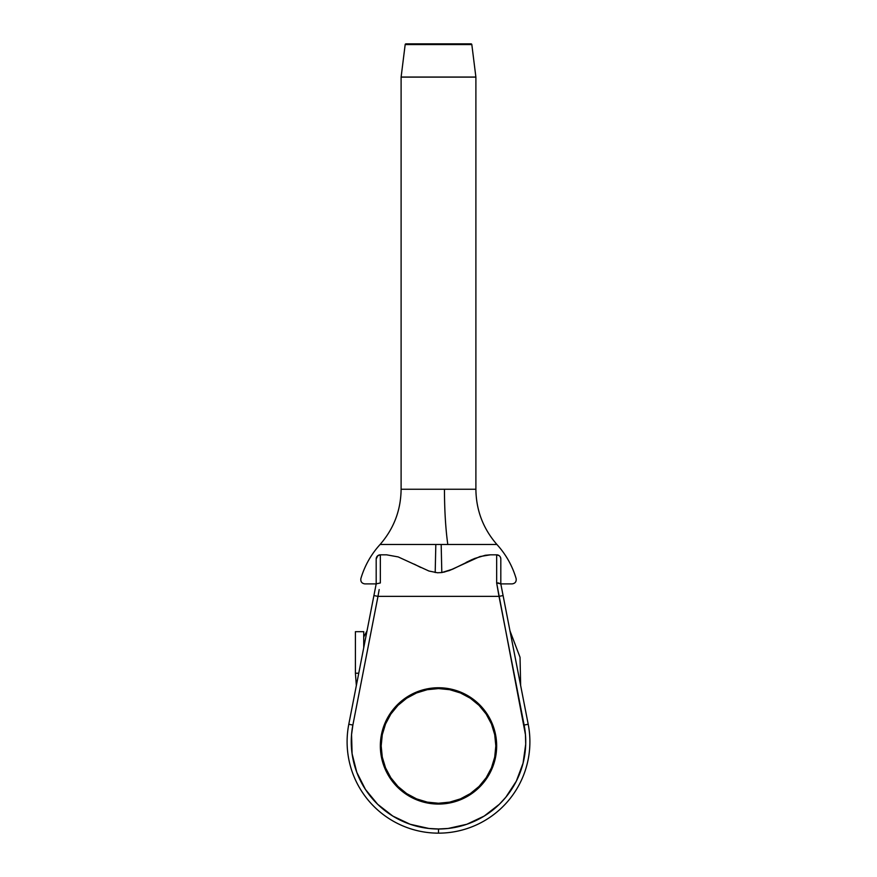 <?xml version="1.0" encoding="UTF-8"?>
<svg xmlns="http://www.w3.org/2000/svg" width="877" height="877" viewBox="0 0 877 877"><rect width="100%" height="100%" fill="white"/><g stroke="black" fill="none" stroke-linecap="round" stroke-linejoin="round"><path stroke-width="1.32" d="M441.175 544.485L380.399 544.485L441.175 544.485L441.811 572.56L441.175 544.485L447.807 544.485L441.175 544.485M444.464 489.256A83.085 13.254 -90 0 0 447.807 544.485A83.085 13.254 90 0 1 444.464 489.256L475.893 489.256L475.893 77.132A0.833 0.833 0 0 0 475.882 77.033L401.118 77.033A0.833 0.833 0 0 0 401.107 77.132L475.893 77.132L401.107 77.132L401.107 489.256L457.224 489.256M402.411 489.256L401.107 489.256L401.107 77.132A0.833 0.833 0 0 1 401.118 77.033L405.174 44.574L471.826 44.574A0.833 0.833 0 0 0 471.004 43.85L405.996 43.85A0.833 0.833 0 0 0 405.174 44.574L401.118 77.033L475.882 77.033L471.826 44.574L405.174 44.574A0.833 0.833 0 0 1 405.996 43.85L471.004 43.85A0.833 0.833 0 0 1 471.826 44.574L475.882 77.033A0.833 0.833 0 0 1 475.893 77.132L475.893 489.256L475.016 489.256M386.614 554.823L398.18 556.917L428.919 571.015L437.448 572.758L441.811 572.56L437.448 572.758L428.919 571.015L398.18 556.917L386.614 554.823L380.344 554.823L386.614 554.823M380.344 554.823A4.155 4.155 0 0 0 376.189 558.967A4.155 4.155 0 0 1 380.344 554.823L380.344 582.964L380.344 554.823L377.801 555.678L376.189 558.967L376.496 557.388M376.189 578.612C355.865 578.612 355.865 578.612 376.189 578.612C355.865 578.612 355.865 578.612 376.189 578.612L376.189 579.818M377.055 556.424L379.16 554.988M525.444 734.641L496.656 582.964L500.8 583.852L528.206 724.259A91.394 91.394 0 0 1 438.5 833.15A91.394 91.394 0 0 1 348.794 724.259A91.394 91.394 0 0 0 438.5 833.15L438.5 828.995A87.24 87.24 0 0 1 352.872 725.049L348.794 724.259L376.2 583.852L348.794 724.259L352.872 725.049L351.556 734.641M407.016 489.256L406.226 489.256M414.733 489.256L411.565 489.256M455.152 489.256L452.488 489.256M458.386 489.256L456.095 489.256M376.189 558.967L376.189 583.896L364.865 583.896L376.189 583.896L376.189 558.967M499.199 555.678L499.945 556.424A4.155 4.155 0 0 0 496.656 554.823L496.656 582.964L496.656 554.823L499.199 555.678L496.656 554.823L490.386 554.823L496.656 554.823A4.155 4.155 0 0 1 500.811 558.967L500.504 557.388L500.811 558.967A4.155 4.155 0 0 0 496.656 554.823L490.386 554.823L479.971 556.544L449.397 570.532L441.811 572.56L452.916 569.063L474.446 558.539L485.277 555.273L490.386 554.823M500.811 583.896L512.135 583.896L500.811 583.896L500.811 558.967L500.811 583.896M351.556 734.564L352.094 753.749L356.807 772.363L365.468 789.475L377.669 804.297L392.819 816.081L410.173 824.27L428.908 828.469L438.566 828.995M438.434 828.995L448.125 828.458M448.092 828.469L466.827 824.27L484.181 816.081L499.331 804.297L505.832 797.226L516.334 781.155L523.065 763.187L525.707 744.178L525.444 734.564M499.013 596.36L377.987 596.36L352.872 725.049L377.987 596.36L499.013 596.36L503.091 595.56L500.8 583.852L498.191 582.92L496.656 582.964L499.013 596.36L524.128 725.049L528.206 724.259L503.091 595.56L499.013 596.36M360.666 781.155L365.468 789.475M371.168 797.226L377.669 804.297M511.532 789.475L516.334 781.155M414.35 564.196L420.708 567.452M466.169 562.387L472.604 559.318M443.926 572.177L452.028 569.447M379.182 589.563L377.987 596.36L373.909 595.56L377.987 596.36L379.182 589.563M438.5 828.995L438.5 833.15A91.394 91.394 0 0 0 528.206 724.259L524.128 725.049A87.24 87.24 0 0 1 438.5 828.995M496.656 582.964L498.202 582.92M380.344 582.964L376.2 583.852L380.344 582.964M496.656 554.823L497.785 554.977M499.945 556.424L500.504 557.388M498.487 555.24L497.84 554.988L498.487 555.24M435.189 572.549L435.825 544.485M450.252 544.485L481.988 544.485L450.252 544.485M496.897 544.485L447.807 544.485L496.897 544.485M500.811 578.612C521.135 578.612 521.135 578.612 500.811 578.612L500.811 579.785M471.377 489.256L475.279 489.256M457.695 489.256L450.921 489.256M496.656 745.91A58.156 58.156 0 0 0 438.5 687.754A58.156 58.156 0 0 0 380.344 745.91L381.177 745.91A57.323 57.323 0 0 1 438.5 688.588A57.323 57.323 0 0 1 495.823 745.91L496.656 745.91A58.156 58.156 0 0 1 438.5 804.066A58.156 58.156 0 0 1 380.344 745.91A58.156 58.156 0 0 1 438.5 687.754A58.156 58.156 0 0 1 496.656 745.91L495.823 745.91L494.727 734.729L491.46 723.974L486.165 714.064L479.039 705.371L470.346 698.245L460.436 692.951L449.682 689.684L438.5 688.588L427.318 689.684L416.564 692.951L406.654 698.245L397.961 705.371L390.835 714.064L385.54 723.974L382.273 734.729L381.177 745.91L382.273 757.092L385.54 767.846L390.835 777.756L397.961 786.45L406.654 793.575L416.564 798.881L427.318 802.137L438.5 803.244L449.682 802.137L460.436 798.881L470.346 793.575L479.039 786.45L486.165 777.756L491.46 767.846L494.727 757.092L495.823 745.91A57.323 57.323 0 0 1 438.5 803.244A57.323 57.323 0 0 1 381.177 745.91L380.344 745.91A58.156 58.156 0 0 0 438.5 804.066A58.156 58.156 0 0 0 496.656 745.91M390.835 714.064L397.961 705.371M470.346 698.245L479.039 705.371M486.165 777.756L479.039 786.45M406.654 793.575L397.961 786.45M355.415 673.218L355.415 631.67L355.415 673.218L358.759 673.218L355.415 673.218L356.347 685.584L355.415 673.251M363.725 631.67L363.725 647.763L363.725 631.67L355.415 631.67L363.725 631.67M363.725 636.998L367.024 630.87L363.725 636.998M509.975 630.859L520.039 657.301L520.653 685.584L520.039 657.301L509.975 630.859M364.865 583.896C361.817 583.435 360.491 581.67 360.864 578.612C364.657 565.775 371.07 554.407 380.092 544.485C393.861 528.645 400.866 510.239 401.107 489.256M512.135 583.896C515.183 583.435 516.509 581.67 516.136 578.612C512.343 565.775 505.93 554.407 496.908 544.485C483.139 528.645 476.134 510.239 475.893 489.256"/></g></svg>
